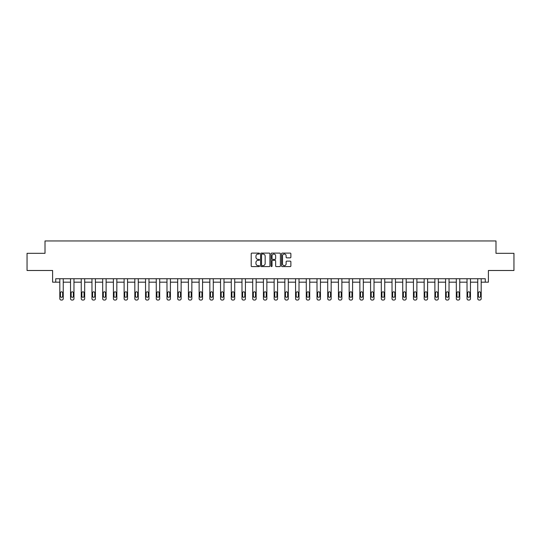 <?xml version="1.0" encoding="UTF-8"?>
<svg xmlns="http://www.w3.org/2000/svg" width="541" height="541" viewBox="0 0 541 541"><rect width="100%" height="100%" fill="white"/><g stroke="black" fill="none" stroke-linecap="round" stroke-linejoin="round"><path stroke-width="0.81" d="M259.511 253.573A0.473 0.473 0 0 0 259.038 253.1L251.876 253.1A0.676 0.676 0 0 0 251.2 253.776L251.2 265.915A0.676 0.676 0 0 0 251.876 266.591L259.038 266.591A0.473 0.473 0 0 0 259.511 266.118A0.473 0.473 0 0 0 259.038 265.645L258.111 265.645A2.157 2.157 0 0 1 255.954 263.487L255.954 262.473A2.157 2.157 0 0 1 258.111 260.316L259.038 260.316A0.473 0.473 0 0 0 259.511 259.842A0.473 0.473 0 0 0 259.038 259.376L258.111 259.376A2.157 2.157 0 0 1 255.954 257.218L255.954 256.204A2.157 2.157 0 0 1 258.111 254.047L259.038 254.047A0.473 0.473 0 0 0 259.511 253.573M27.05 253.316L27.05 270.493L52.605 270.493L52.605 282.172L59.814 282.172L59.814 298.673A1.373 1.373 0 0 0 61.194 300.045L61.877 300.045A1.373 1.373 0 0 0 63.25 298.673L63.25 282.172L70.533 282.172L70.533 298.673A1.373 1.373 0 0 0 71.906 300.045L72.595 300.045A1.373 1.373 0 0 0 73.968 298.673L73.968 282.172L81.251 282.172L81.251 298.673A1.373 1.373 0 0 0 82.624 300.045L83.307 300.045A1.373 1.373 0 0 0 84.687 298.673L84.687 282.172L91.963 282.172L91.963 298.673A1.373 1.373 0 0 0 93.336 300.045L94.026 300.045A1.373 1.373 0 0 0 95.399 298.673L95.399 282.172L102.682 282.172L102.682 298.673A1.373 1.373 0 0 0 104.055 300.045L104.744 300.045A1.373 1.373 0 0 0 106.117 298.673L106.117 282.172L113.4 282.172L113.4 298.673A1.373 1.373 0 0 0 114.773 300.045L115.456 300.045A1.373 1.373 0 0 0 116.836 298.673L116.836 282.172L124.112 282.172L124.112 298.673A1.373 1.373 0 0 0 125.485 300.045L126.175 300.045A1.373 1.373 0 0 0 127.548 298.673L127.548 282.172L134.831 282.172L134.831 298.673A1.373 1.373 0 0 0 136.204 300.045L136.893 300.045A1.373 1.373 0 0 0 138.266 298.673L138.266 282.172L145.549 282.172L145.549 298.673A1.373 1.373 0 0 0 146.922 300.045L147.605 300.045A1.373 1.373 0 0 0 148.978 298.673L148.978 282.172L156.261 282.172L156.261 298.673A1.373 1.373 0 0 0 157.634 300.045L158.324 300.045A1.373 1.373 0 0 0 159.696 298.673L159.696 282.172L166.98 282.172L166.98 298.673A1.373 1.373 0 0 0 168.352 300.045L169.042 300.045A1.373 1.373 0 0 0 170.415 298.673L170.415 282.172L177.698 282.172L177.698 298.673A1.373 1.373 0 0 0 179.071 300.045L179.754 300.045A1.373 1.373 0 0 0 181.127 298.673L181.127 282.172L188.41 282.172L188.41 298.673A1.373 1.373 0 0 0 189.783 300.045L190.473 300.045A1.373 1.373 0 0 0 191.845 298.673L191.845 282.172L199.129 282.172L199.129 298.673A1.373 1.373 0 0 0 200.501 300.045L201.191 300.045A1.373 1.373 0 0 0 202.564 298.673L202.564 282.172L209.84 282.172L209.84 298.673A1.373 1.373 0 0 0 211.22 300.045L211.903 300.045A1.373 1.373 0 0 0 213.276 298.673L213.276 282.172L220.559 282.172L220.559 298.673A1.373 1.373 0 0 0 221.932 300.045L222.621 300.045A1.373 1.373 0 0 0 223.994 298.673L223.994 282.172L231.278 282.172L231.278 298.673A1.373 1.373 0 0 0 232.65 300.045L233.34 300.045A1.373 1.373 0 0 0 234.713 298.673L234.713 282.172L241.989 282.172L241.989 298.673A1.373 1.373 0 0 0 243.369 300.045L244.052 300.045A1.373 1.373 0 0 0 245.425 298.673L245.425 282.172L252.708 282.172L252.708 298.673A1.373 1.373 0 0 0 254.081 300.045L254.77 300.045A1.373 1.373 0 0 0 256.143 298.673L256.143 282.172L263.426 282.172L263.426 298.673A1.373 1.373 0 0 0 264.799 300.045L265.482 300.045A1.373 1.373 0 0 0 266.862 298.673L266.862 282.172L274.138 282.172L274.138 298.673A1.373 1.373 0 0 0 275.518 300.045L276.201 300.045A1.373 1.373 0 0 0 277.574 298.673L277.574 282.172L284.857 282.172L284.857 298.673A1.373 1.373 0 0 0 286.23 300.045L286.919 300.045A1.373 1.373 0 0 0 288.292 298.673L288.292 282.172L295.575 282.172L295.575 298.673A1.373 1.373 0 0 0 296.948 300.045L297.631 300.045A1.373 1.373 0 0 0 299.011 298.673L299.011 282.172L306.287 282.172L306.287 298.673A1.373 1.373 0 0 0 307.66 300.045L308.35 300.045A1.373 1.373 0 0 0 309.723 298.673L309.723 282.172L317.006 282.172L317.006 298.673A1.373 1.373 0 0 0 318.379 300.045L319.068 300.045A1.373 1.373 0 0 0 320.441 298.673L320.441 282.172L327.724 282.172L327.724 298.673A1.373 1.373 0 0 0 329.097 300.045L329.78 300.045A1.373 1.373 0 0 0 331.16 298.673L331.16 282.172L338.436 282.172L338.436 298.673A1.373 1.373 0 0 0 339.809 300.045L340.499 300.045A1.373 1.373 0 0 0 341.871 298.673L341.871 282.172L349.155 282.172L349.155 298.673A1.373 1.373 0 0 0 350.527 300.045L351.217 300.045A1.373 1.373 0 0 0 352.59 298.673L352.59 282.172L359.873 282.172L359.873 298.673A1.373 1.373 0 0 0 361.246 300.045L361.929 300.045A1.373 1.373 0 0 0 363.302 298.673L363.302 282.172L370.585 282.172L370.585 298.673A1.373 1.373 0 0 0 371.958 300.045L372.648 300.045A1.373 1.373 0 0 0 374.02 298.673L374.02 282.172L381.304 282.172L381.304 298.673A1.373 1.373 0 0 0 382.676 300.045L383.366 300.045A1.373 1.373 0 0 0 384.739 298.673L384.739 282.172L392.022 282.172L392.022 298.673A1.373 1.373 0 0 0 393.395 300.045L394.078 300.045A1.373 1.373 0 0 0 395.451 298.673L395.451 282.172L402.734 282.172L402.734 298.673A1.373 1.373 0 0 0 404.107 300.045L404.796 300.045A1.373 1.373 0 0 0 406.169 298.673L406.169 282.172L413.452 282.172L413.452 298.673A1.373 1.373 0 0 0 414.825 300.045L415.515 300.045A1.373 1.373 0 0 0 416.888 298.673L416.888 282.172L424.164 282.172L424.164 298.673A1.373 1.373 0 0 0 425.544 300.045L426.227 300.045A1.373 1.373 0 0 0 427.6 298.673L427.6 282.172L434.883 282.172L434.883 298.673A1.373 1.373 0 0 0 436.256 300.045L436.945 300.045A1.373 1.373 0 0 0 438.318 298.673L438.318 282.172L445.601 282.172L445.601 298.673A1.373 1.373 0 0 0 446.974 300.045L447.664 300.045A1.373 1.373 0 0 0 449.037 298.673L449.037 282.172L456.313 282.172L456.313 298.673A1.373 1.373 0 0 0 457.693 300.045L458.376 300.045A1.373 1.373 0 0 0 459.749 298.673L459.749 282.172L467.032 282.172L467.032 298.673A1.373 1.373 0 0 0 468.405 300.045L469.094 300.045A1.373 1.373 0 0 0 470.467 298.673L470.467 282.172L477.75 282.172L477.75 298.673A1.373 1.373 0 0 0 479.123 300.045L479.806 300.045A1.373 1.373 0 0 0 481.186 298.673L481.186 282.172L488.395 282.172L488.395 270.493L513.95 270.493L513.95 253.316L495.989 253.316L495.989 240.955L45.011 240.955L45.011 253.316L27.05 253.316M290.206 257.854A0.676 0.676 0 0 0 290.882 257.185L290.882 253.776A0.676 0.676 0 0 0 290.206 253.1L282.246 253.1A0.676 0.676 0 0 0 281.577 253.776L281.577 265.915A0.676 0.676 0 0 0 282.246 266.591L290.206 266.591A0.676 0.676 0 0 0 290.882 265.915L290.882 261.803A0.676 0.676 0 0 0 290.206 261.127L286.798 261.127A0.676 0.676 0 0 0 286.128 261.803L286.128 263.839A1.806 1.806 0 0 1 284.323 265.645A1.806 1.806 0 0 1 282.517 263.839L282.517 255.852A1.806 1.806 0 0 1 284.323 254.047A1.806 1.806 0 0 1 286.128 255.852L286.128 257.185A0.676 0.676 0 0 0 286.798 257.854L290.206 257.854M485.27 282.172L485.27 278.737L55.73 278.737L55.73 282.172M269.912 253.776A0.676 0.676 0 0 0 269.235 253.1L261.276 253.1A0.676 0.676 0 0 0 260.606 253.776L260.606 265.915A0.676 0.676 0 0 0 261.276 266.591L269.235 266.591A0.676 0.676 0 0 0 269.912 265.915L269.912 253.776M271.765 253.1L279.724 253.1A0.676 0.676 0 0 1 280.394 253.776L280.394 265.915A0.676 0.676 0 0 1 279.724 266.591L276.316 266.591A0.676 0.676 0 0 1 275.639 265.915L275.639 260.992A0.676 0.676 0 0 0 274.97 260.316L272.711 260.316A0.676 0.676 0 0 0 272.035 260.992L272.035 266.118A0.473 0.473 0 0 1 271.562 266.591A0.473 0.473 0 0 1 271.088 266.118L271.088 253.776A0.676 0.676 0 0 1 271.765 253.1M262.02 254.047A0.473 0.473 0 0 0 261.546 254.52L261.546 265.171A0.473 0.473 0 0 0 262.02 265.645L263 265.645A2.157 2.157 0 0 0 265.158 263.487L265.158 256.204A2.157 2.157 0 0 0 263 254.047L262.02 254.047M275.639 255.886A1.806 1.806 0 0 0 273.841 254.081A1.806 1.806 0 0 0 272.035 255.886L272.035 258.699A0.676 0.676 0 0 0 272.711 259.376L274.97 259.376A0.676 0.676 0 0 0 275.639 258.699L275.639 255.886M63.25 278.737L63.25 298.673M59.814 278.737L59.814 298.673M62.634 296.197A1.102 1.102 0 0 1 61.532 297.3A1.102 1.102 0 0 1 60.436 296.197L60.436 292.904A1.102 1.102 0 0 1 61.532 291.802A1.102 1.102 0 0 1 62.634 292.904L62.634 296.197M61.194 300.045L61.877 300.045M73.968 278.737L73.968 298.673M70.533 278.737L70.533 298.673M73.353 296.197A1.102 1.102 0 0 1 72.251 297.3A1.102 1.102 0 0 1 71.148 296.197L71.148 292.904A1.102 1.102 0 0 1 72.251 291.802A1.102 1.102 0 0 1 73.353 292.904L73.353 296.197M71.906 300.045L72.595 300.045M84.687 278.737L84.687 298.673M81.251 278.737L81.251 298.673M84.065 296.197A1.102 1.102 0 0 1 82.969 297.3A1.102 1.102 0 0 1 81.867 296.197L81.867 292.904A1.102 1.102 0 0 1 82.969 291.802A1.102 1.102 0 0 1 84.065 292.904L84.065 296.197M82.624 300.045L83.307 300.045M95.399 278.737L95.399 298.673M91.963 278.737L91.963 298.673M94.783 296.197A1.102 1.102 0 0 1 93.681 297.3A1.102 1.102 0 0 1 92.585 296.197L92.585 292.904A1.102 1.102 0 0 1 93.681 291.802A1.102 1.102 0 0 1 94.783 292.904L94.783 296.197M93.336 300.045L94.026 300.045M106.117 278.737L106.117 298.673M102.682 278.737L102.682 298.673M105.495 296.197A1.102 1.102 0 0 1 104.399 297.3A1.102 1.102 0 0 1 103.297 296.197L103.297 292.904A1.102 1.102 0 0 1 104.399 291.802A1.102 1.102 0 0 1 105.495 292.904L105.495 296.197M104.055 300.045L104.744 300.045M116.836 278.737L116.836 298.673M113.4 278.737L113.4 298.673M116.214 296.197A1.102 1.102 0 0 1 115.118 297.3A1.102 1.102 0 0 1 114.016 296.197L114.016 292.904A1.102 1.102 0 0 1 115.118 291.802A1.102 1.102 0 0 1 116.214 292.904L116.214 296.197M114.773 300.045L115.456 300.045M127.548 278.737L127.548 298.673M124.112 278.737L124.112 298.673M126.932 296.197A1.102 1.102 0 0 1 125.83 297.3A1.102 1.102 0 0 1 124.734 296.197L124.734 292.904A1.102 1.102 0 0 1 125.83 291.802A1.102 1.102 0 0 1 126.932 292.904L126.932 296.197M125.485 300.045L126.175 300.045M138.266 278.737L138.266 298.673M134.831 278.737L134.831 298.673M137.644 296.197A1.102 1.102 0 0 1 136.548 297.3A1.102 1.102 0 0 1 135.446 296.197L135.446 292.904A1.102 1.102 0 0 1 136.548 291.802A1.102 1.102 0 0 1 137.644 292.904L137.644 296.197M136.204 300.045L136.893 300.045M148.978 278.737L148.978 298.673M145.549 278.737L145.549 298.673M148.362 296.197A1.102 1.102 0 0 1 147.267 297.3A1.102 1.102 0 0 1 146.165 296.197L146.165 292.904A1.102 1.102 0 0 1 147.267 291.802A1.102 1.102 0 0 1 148.362 292.904L148.362 296.197M146.922 300.045L147.605 300.045M159.696 278.737L159.696 298.673M156.261 278.737L156.261 298.673M159.081 296.197A1.102 1.102 0 0 1 157.979 297.3A1.102 1.102 0 0 1 156.883 296.197L156.883 292.904A1.102 1.102 0 0 1 157.979 291.802A1.102 1.102 0 0 1 159.081 292.904L159.081 296.197M157.634 300.045L158.324 300.045M170.415 278.737L170.415 298.673M166.98 278.737L166.98 298.673M169.793 296.197A1.102 1.102 0 0 1 168.697 297.3A1.102 1.102 0 0 1 167.595 296.197L167.595 292.904A1.102 1.102 0 0 1 168.697 291.802A1.102 1.102 0 0 1 169.793 292.904L169.793 296.197M168.352 300.045L169.042 300.045M181.127 278.737L181.127 298.673M177.698 278.737L177.698 298.673M180.511 296.197A1.102 1.102 0 0 1 179.409 297.3A1.102 1.102 0 0 1 178.314 296.197L178.314 292.904A1.102 1.102 0 0 1 179.409 291.802A1.102 1.102 0 0 1 180.511 292.904L180.511 296.197M179.071 300.045L179.754 300.045M191.845 278.737L191.845 298.673M188.41 278.737L188.41 298.673M191.23 296.197A1.102 1.102 0 0 1 190.128 297.3A1.102 1.102 0 0 1 189.032 296.197L189.032 292.904A1.102 1.102 0 0 1 190.128 291.802A1.102 1.102 0 0 1 191.23 292.904L191.23 296.197M189.783 300.045L190.473 300.045M202.564 278.737L202.564 298.673M199.129 278.737L199.129 298.673M201.942 296.197A1.102 1.102 0 0 1 200.846 297.3A1.102 1.102 0 0 1 199.744 296.197L199.744 292.904A1.102 1.102 0 0 1 200.846 291.802A1.102 1.102 0 0 1 201.942 292.904L201.942 296.197M200.501 300.045L201.191 300.045M213.276 278.737L213.276 298.673M209.84 278.737L209.84 298.673M212.66 296.197A1.102 1.102 0 0 1 211.558 297.3A1.102 1.102 0 0 1 210.463 296.197L210.463 292.904A1.102 1.102 0 0 1 211.558 291.802A1.102 1.102 0 0 1 212.66 292.904L212.66 296.197M211.22 300.045L211.903 300.045M223.994 278.737L223.994 298.673M220.559 278.737L220.559 298.673M223.379 296.197A1.102 1.102 0 0 1 222.277 297.3A1.102 1.102 0 0 1 221.181 296.197L221.181 292.904A1.102 1.102 0 0 1 222.277 291.802A1.102 1.102 0 0 1 223.379 292.904L223.379 296.197M221.932 300.045L222.621 300.045M234.713 278.737L234.713 298.673M231.278 278.737L231.278 298.673M234.091 296.197A1.102 1.102 0 0 1 232.995 297.3A1.102 1.102 0 0 1 231.893 296.197L231.893 292.904A1.102 1.102 0 0 1 232.995 291.802A1.102 1.102 0 0 1 234.091 292.904L234.091 296.197M232.65 300.045L233.34 300.045M245.425 278.737L245.425 298.673M241.989 278.737L241.989 298.673M244.809 296.197A1.102 1.102 0 0 1 243.707 297.3A1.102 1.102 0 0 1 242.611 296.197L242.611 292.904A1.102 1.102 0 0 1 243.707 291.802A1.102 1.102 0 0 1 244.809 292.904L244.809 296.197M243.369 300.045L244.052 300.045M256.143 278.737L256.143 298.673M252.708 278.737L252.708 298.673M255.528 296.197A1.102 1.102 0 0 1 254.426 297.3A1.102 1.102 0 0 1 253.323 296.197L253.323 292.904A1.102 1.102 0 0 1 254.426 291.802A1.102 1.102 0 0 1 255.528 292.904L255.528 296.197M254.081 300.045L254.77 300.045M266.862 278.737L266.862 298.673M263.426 278.737L263.426 298.673M266.24 296.197A1.102 1.102 0 0 1 265.144 297.3A1.102 1.102 0 0 1 264.042 296.197L264.042 292.904A1.102 1.102 0 0 1 265.144 291.802A1.102 1.102 0 0 1 266.24 292.904L266.24 296.197M264.799 300.045L265.482 300.045M277.574 278.737L277.574 298.673M274.138 278.737L274.138 298.673M276.958 296.197A1.102 1.102 0 0 1 275.856 297.3A1.102 1.102 0 0 1 274.76 296.197L274.76 292.904A1.102 1.102 0 0 1 275.856 291.802A1.102 1.102 0 0 1 276.958 292.904L276.958 296.197M275.518 300.045L276.201 300.045M288.292 278.737L288.292 298.673M284.857 278.737L284.857 298.673M287.677 296.197A1.102 1.102 0 0 1 286.574 297.3A1.102 1.102 0 0 1 285.472 296.197L285.472 292.904A1.102 1.102 0 0 1 286.574 291.802A1.102 1.102 0 0 1 287.677 292.904L287.677 296.197M286.23 300.045L286.919 300.045M299.011 278.737L299.011 298.673M295.575 278.737L295.575 298.673M298.389 296.197A1.102 1.102 0 0 1 297.293 297.3A1.102 1.102 0 0 1 296.191 296.197L296.191 292.904A1.102 1.102 0 0 1 297.293 291.802A1.102 1.102 0 0 1 298.389 292.904L298.389 296.197M296.948 300.045L297.631 300.045M309.723 278.737L309.723 298.673M306.287 278.737L306.287 298.673M309.107 296.197A1.102 1.102 0 0 1 308.005 297.3A1.102 1.102 0 0 1 306.909 296.197L306.909 292.904A1.102 1.102 0 0 1 308.005 291.802A1.102 1.102 0 0 1 309.107 292.904L309.107 296.197M307.66 300.045L308.35 300.045M320.441 278.737L320.441 298.673M317.006 278.737L317.006 298.673M319.819 296.197A1.102 1.102 0 0 1 318.723 297.3A1.102 1.102 0 0 1 317.621 296.197L317.621 292.904A1.102 1.102 0 0 1 318.723 291.802A1.102 1.102 0 0 1 319.819 292.904L319.819 296.197M318.379 300.045L319.068 300.045M331.16 278.737L331.16 298.673M327.724 278.737L327.724 298.673M330.537 296.197A1.102 1.102 0 0 1 329.442 297.3A1.102 1.102 0 0 1 328.34 296.197L328.34 292.904A1.102 1.102 0 0 1 329.442 291.802A1.102 1.102 0 0 1 330.537 292.904L330.537 296.197M329.097 300.045L329.78 300.045M341.871 278.737L341.871 298.673M338.436 278.737L338.436 298.673M341.256 296.197A1.102 1.102 0 0 1 340.154 297.3A1.102 1.102 0 0 1 339.058 296.197L339.058 292.904A1.102 1.102 0 0 1 340.154 291.802A1.102 1.102 0 0 1 341.256 292.904L341.256 296.197M339.809 300.045L340.499 300.045M352.59 278.737L352.59 298.673M349.155 278.737L349.155 298.673M351.968 296.197A1.102 1.102 0 0 1 350.872 297.3A1.102 1.102 0 0 1 349.77 296.197L349.77 292.904A1.102 1.102 0 0 1 350.872 291.802A1.102 1.102 0 0 1 351.968 292.904L351.968 296.197M350.527 300.045L351.217 300.045M363.302 278.737L363.302 298.673M359.873 278.737L359.873 298.673M362.686 296.197A1.102 1.102 0 0 1 361.591 297.3A1.102 1.102 0 0 1 360.489 296.197L360.489 292.904A1.102 1.102 0 0 1 361.591 291.802A1.102 1.102 0 0 1 362.686 292.904L362.686 296.197M361.246 300.045L361.929 300.045M374.02 278.737L374.02 298.673M370.585 278.737L370.585 298.673M373.405 296.197A1.102 1.102 0 0 1 372.303 297.3A1.102 1.102 0 0 1 371.207 296.197L371.207 292.904A1.102 1.102 0 0 1 372.303 291.802A1.102 1.102 0 0 1 373.405 292.904L373.405 296.197M371.958 300.045L372.648 300.045M384.739 278.737L384.739 298.673M381.304 278.737L381.304 298.673M384.117 296.197A1.102 1.102 0 0 1 383.021 297.3A1.102 1.102 0 0 1 381.919 296.197L381.919 292.904A1.102 1.102 0 0 1 383.021 291.802A1.102 1.102 0 0 1 384.117 292.904L384.117 296.197M382.676 300.045L383.366 300.045M395.451 278.737L395.451 298.673M392.022 278.737L392.022 298.673M394.835 296.197A1.102 1.102 0 0 1 393.733 297.3A1.102 1.102 0 0 1 392.638 296.197L392.638 292.904A1.102 1.102 0 0 1 393.733 291.802A1.102 1.102 0 0 1 394.835 292.904L394.835 296.197M393.395 300.045L394.078 300.045M406.169 278.737L406.169 298.673M402.734 278.737L402.734 298.673M405.554 296.197A1.102 1.102 0 0 1 404.452 297.3A1.102 1.102 0 0 1 403.356 296.197L403.356 292.904A1.102 1.102 0 0 1 404.452 291.802A1.102 1.102 0 0 1 405.554 292.904L405.554 296.197M404.107 300.045L404.796 300.045M416.888 278.737L416.888 298.673M413.452 278.737L413.452 298.673M416.266 296.197A1.102 1.102 0 0 1 415.17 297.3A1.102 1.102 0 0 1 414.068 296.197L414.068 292.904A1.102 1.102 0 0 1 415.17 291.802A1.102 1.102 0 0 1 416.266 292.904L416.266 296.197M414.825 300.045L415.515 300.045M427.6 278.737L427.6 298.673M424.164 278.737L424.164 298.673M426.984 296.197A1.102 1.102 0 0 1 425.882 297.3A1.102 1.102 0 0 1 424.786 296.197L424.786 292.904A1.102 1.102 0 0 1 425.882 291.802A1.102 1.102 0 0 1 426.984 292.904L426.984 296.197M425.544 300.045L426.227 300.045M438.318 278.737L438.318 298.673M434.883 278.737L434.883 298.673M437.703 296.197A1.102 1.102 0 0 1 436.601 297.3A1.102 1.102 0 0 1 435.505 296.197L435.505 292.904A1.102 1.102 0 0 1 436.601 291.802A1.102 1.102 0 0 1 437.703 292.904L437.703 296.197M436.256 300.045L436.945 300.045M449.037 278.737L449.037 298.673M445.601 278.737L445.601 298.673M448.415 296.197A1.102 1.102 0 0 1 447.319 297.3A1.102 1.102 0 0 1 446.217 296.197L446.217 292.904A1.102 1.102 0 0 1 447.319 291.802A1.102 1.102 0 0 1 448.415 292.904L448.415 296.197M446.974 300.045L447.664 300.045M459.749 278.737L459.749 298.673M456.313 278.737L456.313 298.673M459.133 296.197A1.102 1.102 0 0 1 458.031 297.3A1.102 1.102 0 0 1 456.935 296.197L456.935 292.904A1.102 1.102 0 0 1 458.031 291.802A1.102 1.102 0 0 1 459.133 292.904L459.133 296.197M457.693 300.045L458.376 300.045M470.467 278.737L470.467 298.673M467.032 278.737L467.032 298.673M469.852 296.197A1.102 1.102 0 0 1 468.749 297.3A1.102 1.102 0 0 1 467.647 296.197L467.647 292.904A1.102 1.102 0 0 1 468.749 291.802A1.102 1.102 0 0 1 469.852 292.904L469.852 296.197M468.405 300.045L469.094 300.045M481.186 278.737L481.186 298.673M477.75 278.737L477.75 298.673M480.564 296.197A1.102 1.102 0 0 1 479.468 297.3A1.102 1.102 0 0 1 478.366 296.197L478.366 292.904A1.102 1.102 0 0 1 479.468 291.802A1.102 1.102 0 0 1 480.564 292.904L480.564 296.197M479.123 300.045L479.806 300.045"/></g></svg>
